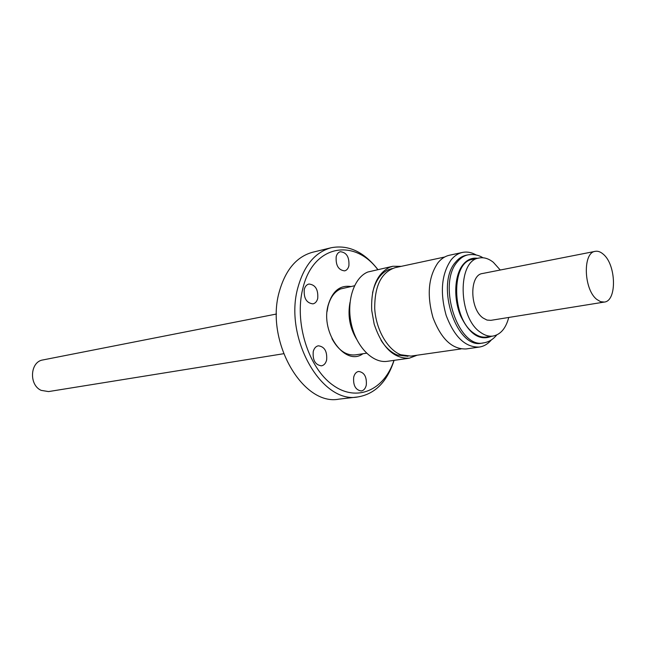 <?xml version="1.0" encoding="UTF-8"?>
<svg xmlns="http://www.w3.org/2000/svg" width="646" height="646" viewBox="0 0 646 646"><rect width="100%" height="100%" fill="white"/><g stroke="black" fill="none" stroke-linecap="round" stroke-linejoin="round"><path stroke-width="0.97" d="M476.223 254.992C471.564 252.36 466.961 251.512 462.407 252.441L449.414 255.243C445.134 256.179 441.347 258.65 438.053 262.656C428.371 276.714 426.683 295.052 433.006 317.671C441.178 339.037 452.232 349.462 466.17 348.945L479.324 347.064C483.919 346.361 487.94 343.971 491.404 339.885M462.407 252.441C458.135 253.385 454.364 255.864 451.094 259.902C441.46 274.065 439.821 292.573 446.176 315.434C454.38 337.018 465.427 347.564 479.324 347.064M482.95 257.77C478.565 254.968 473.542 253.999 467.89 254.871L466.065 255.259C462.084 256.131 458.563 258.457 455.519 262.236C435.121 284.652 456.544 349.502 481.779 343.155L483.628 342.881C488.78 342.049 493.156 339.4 496.75 334.951M508.749 317.461C505.866 328.329 500.634 334.531 493.06 336.057L486.575 337.026C482.417 337.616 478.21 336.38 473.97 333.312C451.473 318.728 450.787 261.67 472.694 259.345L479.106 258.012C483.87 257.1 488.618 258.537 493.35 262.308L500.262 270.02M493.06 336.057C488.901 336.647 484.702 335.395 480.462 332.319C457.982 317.646 457.239 260.314 479.106 258.012M603.324 254.258C600.602 251.843 597.905 250.866 595.241 251.342C582.587 252.449 583.669 289.456 596.799 299.421L600.586 301.69L604.309 302.07C617.116 301.052 616.236 264.755 603.324 254.258M595.241 251.342L482.473 273.516C469.303 274.841 469.666 309.054 483.095 318.034L486.987 320.061L490.847 320.343L604.309 302.07M461.074 348.921L410.929 356.099L400.738 354.751C387.455 349.551 375.972 329.525 374.728 308.74C374.535 285.952 381.334 272.257 395.118 267.67L444.642 257.027M372.548 292.872C375.302 280.986 380.599 273.258 388.432 269.689L392.308 268.51M407.997 356.277L397.274 355.025C391.145 352.514 385.735 347.596 381.027 340.272M392.833 266.265L367.792 272.023C353.935 277.594 346.208 301.133 351.319 323.993C356.285 346.894 372.831 363.585 387.35 361.308L409.273 358.207C393.689 358.74 381.988 347.37 374.163 324.082L371.725 310.435C370.828 288.342 376.731 273.977 389.441 267.347L392.833 266.265L401.263 266.346M417.146 355.211L409.273 358.207M327.086 311.437L327.974 306.301C330.259 297.507 334.45 291.726 340.555 288.956L354.493 285.766M276.472 314.021L42.911 359.943C30.087 361.639 28.682 384.895 41.166 390.37L48.563 391.581L283.578 353.725M348.897 265.813C349.421 257.068 346.571 252.376 340.345 251.722C338.302 252.287 336.913 253.943 336.186 256.704C335.637 265.433 338.464 270.157 344.657 270.868C346.757 270.311 348.17 268.631 348.897 265.813M317.719 298.452C318.349 289.521 315.41 284.716 308.909 284.03C306.64 284.611 305.098 286.396 304.282 289.368C303.62 298.282 306.527 303.119 313.003 303.862C315.329 303.297 316.903 301.496 317.719 298.452M326.626 360.024C327.312 351.367 324.55 346.627 318.333 345.796C315.837 346.321 314.142 348.234 313.245 351.545C312.535 360.177 315.264 364.942 321.45 365.838C324.001 365.329 325.729 363.391 326.626 360.024M366.282 385.169C366.904 376.917 364.36 372.346 358.651 371.45C356.204 371.91 354.557 373.824 353.693 377.183C353.047 385.42 355.558 390.014 361.243 390.975C363.746 390.523 365.426 388.585 366.282 385.169M394.076 360.355C387.172 381.818 375.1 394.02 357.852 396.943C321.619 404.243 283.497 337.333 297.959 287.349C304.169 265.288 315.24 252.093 331.18 247.741C348.372 244.511 363.924 251.77 377.837 269.511M357.852 396.943L338.972 399.139C302.691 406.382 264.803 340.612 279.387 291.354C285.645 269.616 296.756 256.575 312.712 252.223L331.18 247.741M393.971 360.371C384.249 390.2 356.762 402.716 332.569 384.903C308.271 367.501 294.1 322.12 302.861 288.407C312.947 245.1 353.863 237.655 377.732 269.535M362.907 353.75C345.545 366.847 320.392 332.948 328.079 305.453C332.262 291.233 339.869 284.926 350.883 286.517M366.548 353.2L355.348 354.888C346.119 355.728 338.318 350.302 331.947 338.617M350.011 302.376C347.556 315.474 349.744 327.732 356.584 339.166M467.89 254.871C463.909 255.743 460.396 258.069 457.352 261.848C436.971 284.297 458.402 349.236 483.628 342.881M477.66 258.311C472 257.496 467.082 259.652 462.907 264.779C454.461 275.325 453.29 298.032 460.485 315.579C469.359 334.2 479.728 341.096 491.598 336.275"/></g></svg>
